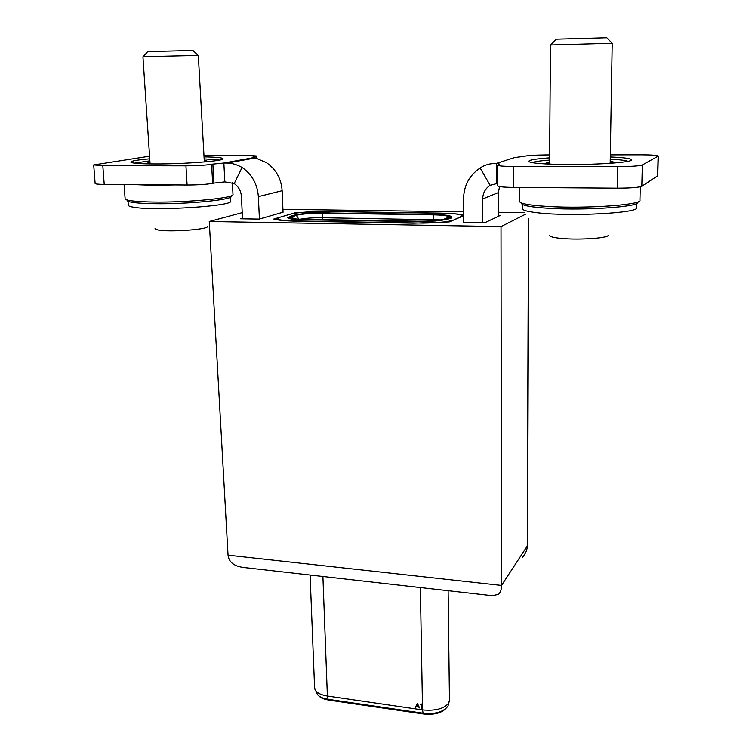 <?xml version="1.0" encoding="UTF-8"?>
<svg xmlns="http://www.w3.org/2000/svg" width="752" height="752" viewBox="0 0 752 752"><rect width="100%" height="100%" fill="white"/><g stroke="black" fill="none" stroke-linecap="round" stroke-linejoin="round"><path stroke-width="1.13" d="M416.721 221.596L416.721 221.577C431.479 221.624 441.687 220.778 447.327 219.029L447.327 219.236M416.721 221.577L302.125 219.678C292.951 219.462 288.119 218.794 287.64 217.666L293.825 215.26C300.527 213.662 310.548 212.882 323.896 212.919L434.477 214.546C445.109 214.771 450.786 215.542 451.52 216.867L447.327 219.029M448.446 217.281L444.573 218.982C439.572 220.524 430.586 221.267 417.604 221.229L303.206 219.34C295.132 219.152 290.864 218.559 290.422 217.572L296.354 215.298L298.817 219.199M300.133 219.255C305.632 218.174 312.935 217.666 322.035 217.723L440.813 219.913M448.671 216.914C448.051 215.749 443.05 215.072 433.66 214.865L432.926 220.797M322.1 219.65L322.89 213.23L433.66 214.865M322.89 213.23C311.093 213.201 302.248 213.888 296.354 215.298M415.395 707.331L417.407 703.43L419.578 707.942L418.469 706.438L416.476 706.147L415.395 707.331L417.416 703.43M421.261 704.417L420.584 704.314L421.656 704.041L421.336 708.196L421.317 704.333L420.584 704.314M419.202 707.801L418.469 706.438M418.526 706.354L416.476 706.147M418.253 705.978L417.501 704.173L416.683 705.743L418.253 705.978L417.445 704.257M421.383 708.111L421.317 704.333M463.777 222.432L484.589 222.836L500.381 215.382L498.416 215.354M242.511 218.268L240.64 218.794L259.214 219.095L283.053 212.205M463.711 214.875C457.874 213.859 449.63 213.277 438.98 213.107L328.417 211.528L295.517 212.656L273.803 219.048C277.864 220.261 285.666 220.985 297.209 221.21L413.572 223.194L449.235 221.943L463.721 215.73M242.229 212.656L209.263 221.502L501.02 226.606L525.545 214.217M524.595 212.666L498.407 212.299M463.693 211.82L282.931 209.329M501.02 226.606L501.518 585.423C501.565 589.295 500.55 592.294 498.491 594.409L492.09 595.687L245.18 567.666C234.586 566.67 228.871 562.515 228.044 555.183L501.518 585.423L527.246 546.102C527.293 549.684 525.714 553.453 522.499 557.42M528.477 218.409L527.246 546.102M209.263 221.502L228.044 555.183M295.545 213.154L295.517 212.656M329.884 212.835C312.804 212.788 299.963 213.784 291.362 215.833L288.965 217.262C289.576 218.7 295.771 219.556 307.559 219.838L411.476 221.558C430.633 221.962 452.572 219.575 451.783 217.272C450.843 215.58 443.586 214.593 430.031 214.301L329.884 213.013M327.966 211.528L319.995 211.509C306.384 211.754 296.429 212.666 290.131 214.245L279.876 217.262L277.554 218.625C277.826 219.687 281.784 220.43 289.426 220.844L423.254 223.118C438.378 222.836 448.521 221.812 453.672 220.045L462.226 215.909C461.756 214.64 456.802 213.775 447.365 213.333L327.966 211.528M610.304 156.961C624.01 157.544 631.144 158.503 631.699 159.828C632.761 162.131 600.792 164.632 569.762 164.519C543.846 164.312 530.104 163.231 528.543 161.276C529.098 159.95 536.12 158.804 549.618 157.835M463.777 222.498L463.58 198.763C463.862 185.528 469.389 175.282 480.152 168.006L490.144 185.302C485.341 188.498 482.859 193.057 482.699 198.96L482.812 222.808M498.416 216.303L498.369 192.606L499.563 186.571M610.342 154.856L641.259 154.818C651.749 154.865 657.427 155.279 658.301 156.049L642.34 164.961C639.144 166.004 630.909 166.568 617.646 166.653L513.296 166.455C503.436 166.38 498.191 165.948 497.561 165.158L499.572 164.096L496.63 163.334L514.537 157.582L523.918 156.341C527.631 155.485 535.198 155.015 546.591 154.921L549.637 154.912M658.301 156.049L657.756 175.771L641.813 186.27C638.617 187.502 630.42 188.132 617.204 188.169L513.278 187.408C503.455 187.267 498.228 186.722 497.608 185.782L497.561 165.158M497.598 183.751L496.677 183.61L496.63 163.334C490.05 163.391 484.551 164.942 480.152 168.006M490.144 185.302L496.677 183.61M204.055 156.867C216.191 157.065 222.526 157.685 223.062 158.728C224.839 160.9 184.447 164.077 154.865 163.945C139.421 163.861 131.384 163.231 130.754 162.047C131.186 160.956 137.522 159.885 149.742 158.813M242.539 218.823L241.42 196.46C240.969 190.905 238.572 186.609 234.21 183.563L242.078 167.452C251.967 174.342 257.4 184.071 258.368 196.629L259.421 219.039M203.961 155.288L246.336 155.241L256.498 155.984L252.183 157.29L253.349 157.685L223.861 163.034L212.872 164.096L213.916 183.093L224.857 181.881L223.861 163.034L227.273 163.043L255.398 157.911L266.528 162.705C276.05 169.313 281.257 178.647 282.141 190.726L283.053 212.261M213.916 183.093L212.656 183.356C206.49 184.428 197.973 184.983 187.098 185.02L104.218 184.409C98.418 184.343 95.382 184.043 95.128 183.488L93.699 164.932L149.573 156.181M212.872 164.096L211.603 164.321C205.409 165.252 196.855 165.76 185.941 165.835L102.808 165.675L93.699 164.932M255.398 157.911L253.349 157.685L253.377 158.277M224.857 181.881L234.21 183.563M227.273 163.043C231.701 163.034 236.636 164.509 242.078 167.452M149.422 163.898L147.317 163.137L149.977 162.253M231.296 196.197C233.769 199.656 187.991 204.281 154.301 203.698C136.714 203.378 127.633 202.269 127.06 200.37M125.114 198.641L125.114 198.697C125.866 200.605 135.257 201.724 153.276 202.044C187.981 202.626 235.179 197.926 232.988 194.401L232.988 194.354M175.291 184.936L152.158 185.265L134.223 184.635M219.593 160.063L204.168 158.86M149.874 160.806L134.439 163.137M204.243 160.289L206.969 160.984L204.986 161.887M551.094 164.18C547.87 163.795 546.366 163.344 546.591 162.846L549.59 161.84M637.846 202.203C640.422 206.687 586.945 210.588 550.069 208.389C531.335 207.27 521.785 205.569 521.446 203.275M519.463 201.32L519.463 201.386C520.017 203.698 529.878 205.418 549.045 206.537C586.983 208.765 642.142 204.817 639.943 200.258L640.272 186.797M594.625 188L543.282 187.624M628.014 161.323C625.843 160.383 619.93 159.678 610.257 159.208M549.599 160.063C540.068 160.806 534.24 161.661 532.106 162.648M610.229 160.994L613.237 161.924C613.453 162.423 611.921 162.911 608.631 163.391M556.217 39.132L606.798 37.713M610.182 163.146L612.213 43.212L550.483 44.941L549.571 163.974M549.627 235.536C549.938 236.523 552.795 237.369 558.191 238.064C574.801 240.349 608.697 238.384 608.208 235.216M522.414 208.642L522.414 208.661C522.565 210.316 527.923 211.735 538.488 212.891C571.041 216.717 639.52 212.985 636.7 207.684L636.7 207.665M147.721 51.578L192.963 50.469M204.337 161.943L198.312 55.404L146.132 56.607L142.936 56.785L150.08 163.908M154.959 228.768L158.08 229.99C169.303 232.283 208.436 229.482 207.449 226.502M128.319 205.211L128.319 205.23C128.395 206.029 130.303 206.725 134.044 207.308C155.758 211.18 234.38 205.954 230.667 201.085L230.46 197.203M293.402 218.682L292.067 216.576M450.561 218.306L450.551 217.676M448.126 590.696L449.461 700.403L448.624 703.233C443.821 708.863 435.135 711.091 422.549 709.935L420.368 587.547M322.909 576.493L327.383 696.051L422.549 709.935L423.103 713.244L328.107 699.313L328.558 700.027L423.639 713.986M328.765 700.056L328.558 700.027C324.018 699.313 320.766 697.941 318.81 695.92M423.573 714.033C433.65 714.983 440.945 713.291 445.457 708.948C440.832 713.3 433.5 714.983 423.47 713.968L423.103 713.244C434.148 714.325 442.044 712.426 446.791 707.547L447.478 706.664M314.609 687.995L317.504 694.679C319.506 696.963 323.05 698.514 328.107 699.313L327.383 696.051C319.412 694.669 315.154 691.981 314.609 687.995L310.097 575.036M482.699 198.96L498.369 192.606M658.132 156.247L657.577 175.996M642.34 164.961L641.813 186.27M617.646 166.653L617.204 188.169M513.296 166.455L513.278 187.408M282.141 190.726L258.368 196.629M211.603 164.321L212.656 183.356M185.941 165.835L187.098 185.02M102.808 165.675L104.218 184.409M246.515 158.926L246.543 159.527M254.9 156.529L254.975 157.986M253.8 156.726L253.866 158.183M451.529 217.751L451.52 216.867M423.526 714.024L328.68 700.103M449.461 700.403L448.117 705.649M328.633 700.093C324.789 699.388 322.072 698.458 320.474 697.292M277.554 218.625L277.61 219.885M256.498 155.984L256.592 158.146M252.211 157.892L252.24 158.484M232.988 194.401L232.387 182.736M125.114 198.697L124.099 184.56M547.183 163.438L546.591 162.846M519.463 201.386L519.491 187.455M612.626 162.535L613.237 161.924M556.292 39.057L550.727 44.904M522.414 208.661L522.424 204.459M636.7 207.684L636.803 203.435M606.732 37.638L612.213 43.212M147.768 51.521L143.115 56.757M128.319 205.23L128.037 201.301M192.907 50.412L198.133 55.385"/></g></svg>
